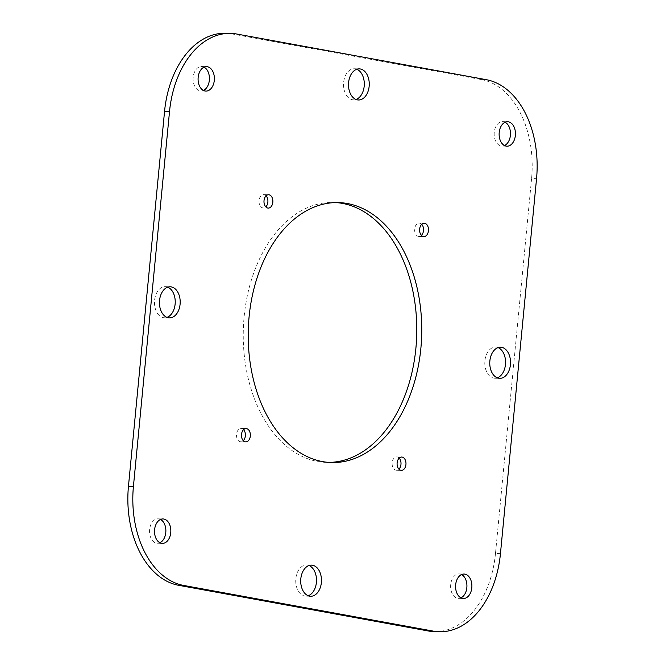 <?xml version="1.0" encoding="UTF-8"?>
<svg xmlns="http://www.w3.org/2000/svg" width="665" height="665" viewBox="0 0 665 665"><rect width="100%" height="100%" fill="white"/><g stroke="black" fill="none" stroke-linecap="round" stroke-linejoin="round"><path stroke-width="0.5" stroke-dasharray="3.33 2.49" d="M356.797 69.26A15.561 10.382 91.5 0 0 355.401 68.852A15.561 10.382 91.5 0 0 354.329 68.744A15.561 10.382 91.5 0 0 343.572 83.216A15.561 10.382 91.5 0 0 352.425 99.733A15.561 10.382 91.5 0 0 353.489 99.85A15.561 10.382 91.5 0 0 355.983 99.459M167.746 287.18A15.561 10.382 91.5 0 0 166.341 286.773A15.561 10.382 91.5 0 0 165.277 286.657A15.561 10.382 91.5 0 0 154.513 301.129A15.561 10.382 91.5 0 0 163.366 317.646A15.561 10.382 91.5 0 0 164.438 317.762A15.561 10.382 91.5 0 0 166.932 317.38M498.068 347.62A15.561 10.382 91.5 0 0 496.664 347.213A15.561 10.382 91.5 0 0 495.6 347.105A15.561 10.382 91.5 0 0 484.843 361.577A15.561 10.382 91.5 0 0 493.696 378.094A15.561 10.382 91.5 0 0 494.76 378.21A15.561 10.382 91.5 0 0 497.254 377.82M309.017 565.541A15.561 10.382 91.5 0 0 307.612 565.134A15.561 10.382 91.5 0 0 306.548 565.017A15.561 10.382 91.5 0 0 295.784 579.489A15.561 10.382 91.5 0 0 304.637 596.015A15.561 10.382 91.5 0 0 305.701 596.123A15.561 10.382 91.5 0 0 308.203 595.74M266.1 195.834A6.667 4.447 91.5 0 0 264.105 194.679A6.667 4.447 91.5 0 0 263.648 194.629A6.667 4.447 91.5 0 0 259.034 200.83A6.667 4.447 91.5 0 0 262.825 207.912A6.667 4.447 91.5 0 0 263.282 207.962A6.667 4.447 91.5 0 0 265.8 206.89M399.2 458.11A6.667 4.447 91.5 0 0 397.204 456.955A6.667 4.447 91.5 0 0 396.747 456.905A6.667 4.447 91.5 0 0 392.142 463.106A6.667 4.447 91.5 0 0 395.933 470.188A6.667 4.447 91.5 0 0 396.39 470.238A6.667 4.447 91.5 0 0 398.9 469.166M243.581 429.632A6.667 4.447 91.5 0 0 241.586 428.476A6.667 4.447 91.5 0 0 241.129 428.426A6.667 4.447 91.5 0 0 236.524 434.627A6.667 4.447 91.5 0 0 240.314 441.71A6.667 4.447 91.5 0 0 240.772 441.76A6.667 4.447 91.5 0 0 243.282 440.695M421.718 224.304A6.667 4.447 91.5 0 0 419.723 223.157A6.667 4.447 91.5 0 0 419.266 223.107A6.667 4.447 91.5 0 0 414.652 229.309A6.667 4.447 91.5 0 0 418.443 236.391A6.667 4.447 91.5 0 0 418.9 236.432A6.667 4.447 91.5 0 0 421.419 235.368M461.568 574.56A12.219 8.155 91.5 0 0 459.939 573.995A12.219 8.155 91.5 0 0 459.099 573.912A12.219 8.155 91.5 0 0 450.646 585.275A12.219 8.155 91.5 0 0 457.603 598.259A12.219 8.155 91.5 0 0 458.434 598.35A12.219 8.155 91.5 0 0 460.936 597.835M160.514 519.465A12.219 8.155 91.5 0 0 158.885 518.908A12.219 8.155 91.5 0 0 158.046 518.816A12.219 8.155 91.5 0 0 149.592 530.188A12.219 8.155 91.5 0 0 156.549 543.164A12.219 8.155 91.5 0 0 157.389 543.255A12.219 8.155 91.5 0 0 159.883 542.74M204.064 67.165A12.219 8.155 91.5 0 0 202.434 66.608A12.219 8.155 91.5 0 0 201.595 66.517A12.219 8.155 91.5 0 0 193.141 77.888A12.219 8.155 91.5 0 0 200.099 90.872A12.219 8.155 91.5 0 0 200.938 90.955A12.219 8.155 91.5 0 0 203.432 90.44M505.117 122.26A12.219 8.155 91.5 0 0 503.488 121.695A12.219 8.155 91.5 0 0 502.649 121.612A12.219 8.155 91.5 0 0 494.195 132.983A12.219 8.155 91.5 0 0 501.152 145.959A12.219 8.155 91.5 0 0 501.992 146.051A12.219 8.155 91.5 0 0 504.486 145.535M336.008 202.592A130.016 86.741 91.5 0 0 333.531 202.468A130.016 86.741 91.5 0 0 243.606 323.39A130.016 86.741 91.5 0 0 317.596 461.468A130.016 86.741 91.5 0 0 326.507 462.399A130.016 86.741 91.5 0 0 328.992 462.408M500.446 553.629L495.475 553.496L531.584 178.536L536.547 178.669M486.323 79.692L481.352 79.559L231.777 33.89L236.74 34.023M495.475 553.496A88.894 59.31 -88.5 0 1 434.353 631.617M225.684 33.25A88.894 59.31 -88.5 0 1 231.777 33.89M481.352 79.559A88.894 59.31 -88.5 0 1 531.584 178.536M353.489 99.85L358.452 99.983M164.438 317.762L169.4 317.895M494.76 378.21L499.723 378.343M305.701 596.123L310.671 596.256M263.282 207.962L268.253 208.095M396.39 470.238L401.352 470.371M240.772 441.76L245.734 441.893M418.9 236.432L423.871 236.574M458.434 598.35L463.405 598.483M157.389 543.255L162.351 543.388M200.938 90.955L205.901 91.088M501.992 146.051L506.954 146.184M326.507 462.399L331.469 462.532M333.531 202.468L338.493 202.601M502.649 121.612L507.611 121.745M201.595 66.517L206.566 66.65M158.046 518.816L163.008 518.949M459.099 573.912L464.062 574.045M419.266 223.107L424.228 223.241M241.129 428.426L246.1 428.568M396.747 456.905L401.718 457.038M263.648 194.629L268.61 194.762M306.548 565.017L311.511 565.15M495.6 347.105L500.562 347.238M165.277 286.657L170.24 286.79M354.329 68.744L359.3 68.877"/><path stroke-width="1" d="M357.388 99.866A15.561 10.382 91.5 0 0 358.452 99.983A15.561 10.382 91.5 0 0 369.216 85.511A15.561 10.382 91.5 0 0 360.363 68.985A15.561 10.382 91.5 0 0 359.3 68.877A15.561 10.382 91.5 0 0 348.535 83.349A15.561 10.382 91.5 0 0 357.388 99.866M355.983 99.459A15.561 10.382 91.5 0 0 364.287 84.571A15.561 10.382 91.5 0 0 356.797 69.26M168.336 317.787A15.561 10.382 91.5 0 0 169.4 317.895A15.561 10.382 91.5 0 0 180.157 303.423A15.561 10.382 91.5 0 0 171.304 286.906A15.561 10.382 91.5 0 0 170.24 286.79A15.561 10.382 91.5 0 0 159.484 301.262A15.561 10.382 91.5 0 0 168.336 317.787M166.932 317.38A15.561 10.382 91.5 0 0 175.228 302.492A15.561 10.382 91.5 0 0 167.746 287.18M498.659 378.227A15.561 10.382 91.5 0 0 499.723 378.343A15.561 10.382 91.5 0 0 510.487 363.871A15.561 10.382 91.5 0 0 501.634 347.354A15.561 10.382 91.5 0 0 500.562 347.238A15.561 10.382 91.5 0 0 489.806 361.71A15.561 10.382 91.5 0 0 498.659 378.227M497.254 377.82A15.561 10.382 91.5 0 0 505.558 362.94A15.561 10.382 91.5 0 0 498.068 347.62M309.599 596.148A15.561 10.382 91.5 0 0 310.671 596.256A15.561 10.382 91.5 0 0 321.428 581.784A15.561 10.382 91.5 0 0 312.575 565.267A15.561 10.382 91.5 0 0 311.511 565.15A15.561 10.382 91.5 0 0 300.746 579.622A15.561 10.382 91.5 0 0 309.599 596.148M308.203 595.74A15.561 10.382 91.5 0 0 316.498 580.853A15.561 10.382 91.5 0 0 309.017 565.541M267.796 208.045A6.667 4.447 91.5 0 0 268.253 208.095A6.667 4.447 91.5 0 0 272.858 201.894A6.667 4.447 91.5 0 0 269.067 194.812A6.667 4.447 91.5 0 0 268.61 194.762A6.667 4.447 91.5 0 0 263.997 200.963A6.667 4.447 91.5 0 0 267.796 208.045M265.8 206.89A6.667 4.447 91.5 0 0 266.1 195.834M400.895 470.321A6.667 4.447 91.5 0 0 401.352 470.371A6.667 4.447 91.5 0 0 405.966 464.17A6.667 4.447 91.5 0 0 402.175 457.088A6.667 4.447 91.5 0 0 401.718 457.038A6.667 4.447 91.5 0 0 397.105 463.239A6.667 4.447 91.5 0 0 400.895 470.321M398.9 469.166A6.667 4.447 91.5 0 0 399.2 458.11M245.277 441.843A6.667 4.447 91.5 0 0 245.734 441.893A6.667 4.447 91.5 0 0 250.348 435.691A6.667 4.447 91.5 0 0 246.557 428.609A6.667 4.447 91.5 0 0 246.1 428.568A6.667 4.447 91.5 0 0 241.486 434.769A6.667 4.447 91.5 0 0 245.277 441.843M243.282 440.695A6.667 4.447 91.5 0 0 243.581 429.632M423.414 236.524A6.667 4.447 91.5 0 0 423.871 236.574A6.667 4.447 91.5 0 0 428.476 230.373A6.667 4.447 91.5 0 0 424.686 223.29A6.667 4.447 91.5 0 0 424.228 223.241A6.667 4.447 91.5 0 0 419.615 229.442A6.667 4.447 91.5 0 0 423.414 236.524M421.419 235.368A6.667 4.447 91.5 0 0 421.718 224.304M462.566 598.392A12.219 8.155 91.5 0 0 463.405 598.483A12.219 8.155 91.5 0 0 471.859 587.112A12.219 8.155 91.5 0 0 464.901 574.128A12.219 8.155 91.5 0 0 464.062 574.045A12.219 8.155 91.5 0 0 455.608 585.408A12.219 8.155 91.5 0 0 462.566 598.392M460.936 597.835A12.219 8.155 91.5 0 0 466.921 586.347A12.219 8.155 91.5 0 0 461.568 574.56M161.512 543.305A12.219 8.155 91.5 0 0 162.351 543.388A12.219 8.155 91.5 0 0 170.805 532.017A12.219 8.155 91.5 0 0 163.848 519.041A12.219 8.155 91.5 0 0 163.008 518.949A12.219 8.155 91.5 0 0 154.554 530.321A12.219 8.155 91.5 0 0 161.512 543.305M159.883 542.74A12.219 8.155 91.5 0 0 165.868 531.26A12.219 8.155 91.5 0 0 160.514 519.465M205.061 91.005A12.219 8.155 91.5 0 0 205.901 91.088A12.219 8.155 91.5 0 0 214.354 79.725A12.219 8.155 91.5 0 0 207.397 66.741A12.219 8.155 91.5 0 0 206.566 66.65A12.219 8.155 91.5 0 0 198.112 78.021A12.219 8.155 91.5 0 0 205.061 91.005M203.432 90.44A12.219 8.155 91.5 0 0 209.417 78.96A12.219 8.155 91.5 0 0 204.064 67.165M506.115 146.092A12.219 8.155 91.5 0 0 506.954 146.184A12.219 8.155 91.5 0 0 515.408 134.812A12.219 8.155 91.5 0 0 508.451 121.836A12.219 8.155 91.5 0 0 507.611 121.745A12.219 8.155 91.5 0 0 499.157 133.116A12.219 8.155 91.5 0 0 506.115 146.092M504.486 145.535A12.219 8.155 91.5 0 0 510.471 134.047A12.219 8.155 91.5 0 0 505.117 122.26M322.558 461.601A130.016 86.741 91.5 0 0 331.469 462.532A130.016 86.741 91.5 0 0 421.394 341.611A130.016 86.741 91.5 0 0 347.404 203.532A130.016 86.741 91.5 0 0 338.493 202.601A130.016 86.741 91.5 0 0 248.569 323.522A130.016 86.741 91.5 0 0 322.558 461.601M328.992 462.408A130.016 86.741 91.5 0 0 416.531 339.615A130.016 86.741 91.5 0 0 342.442 203.399A130.016 86.741 91.5 0 0 336.008 202.592M169.525 111.504L164.554 111.371L128.453 486.331L133.416 486.464A88.894 59.31 91.5 0 0 183.648 585.441L433.223 631.11A88.894 59.31 91.5 0 0 439.316 631.75A88.894 59.31 91.5 0 0 500.446 553.629L536.547 178.669A88.894 59.31 91.5 0 0 486.323 79.692L236.74 34.023A88.894 59.31 91.5 0 0 230.647 33.383A88.894 59.31 91.5 0 0 169.525 111.504L133.416 486.464M183.648 585.441L178.677 585.308L428.26 630.977L433.223 631.11M439.316 631.75L434.353 631.617A88.894 59.31 -88.5 0 1 428.26 630.977M178.677 585.308A88.894 59.31 -88.5 0 1 128.453 486.331M164.554 111.371A88.894 59.31 -88.5 0 1 225.684 33.25L230.647 33.383"/></g></svg>
